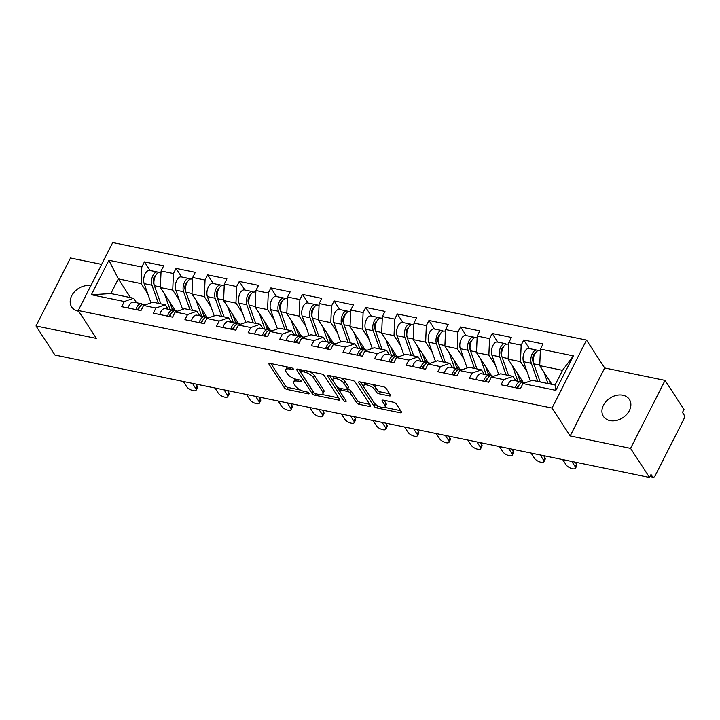 <?xml version="1.0" encoding="UTF-8"?>
<svg xmlns="http://www.w3.org/2000/svg" width="720" height="720" viewBox="0 0 720 720"><rect width="100%" height="100%" fill="white"/><g stroke="black" fill="none" stroke-linecap="round" stroke-linejoin="round"><path stroke-width="1.08" d="M293.355 368.982A1.665 0.657 -153.1 0 0 291.375 367.785L270.234 363.438A2.376 0.945 -153.1 0 0 268.965 363.663A2.376 0.945 -153.1 0 0 269.1 364.329L284.373 387.783A2.376 0.945 -153.1 0 0 287.208 389.493L308.349 393.849A1.665 0.657 -153.1 0 0 309.24 393.687A1.665 0.657 -153.1 0 0 309.141 393.219A1.665 0.657 -153.1 0 0 307.161 392.022L304.425 391.464A7.605 3.024 -153.1 0 1 295.344 385.983L294.066 384.03A7.605 3.024 -153.1 0 1 293.652 381.897A7.605 3.024 -153.1 0 1 297.72 381.168L300.456 381.726A1.665 0.657 -153.1 0 0 301.347 381.573A1.665 0.657 -153.1 0 0 301.248 381.105A1.665 0.657 -153.1 0 0 299.268 379.908L296.532 379.341A7.605 3.024 -153.1 0 1 287.451 373.86L286.173 371.907A7.605 3.024 -153.1 0 1 285.759 369.774A7.605 3.024 -153.1 0 1 289.827 369.045L292.563 369.612A1.665 0.657 -153.1 0 0 293.445 369.45A1.665 0.657 -153.1 0 0 293.355 368.982M609.966 420.606A15.498 11.727 146.9 0 1 603.414 416.385A15.498 11.727 146.9 0 1 606.186 401.328A15.498 11.727 146.9 0 1 622.845 395.235A15.498 11.727 146.9 0 1 629.397 399.465A15.498 11.727 146.9 0 1 626.625 414.513A15.498 11.727 146.9 0 1 609.966 420.606M78.678 311.22A15.498 11.727 146.9 0 1 78.219 311.139A15.498 11.727 146.9 0 1 71.667 306.909A15.498 11.727 146.9 0 1 74.331 291.969A15.498 11.727 146.9 0 1 90.819 285.714M389.304 395.901A2.376 0.945 -153.1 0 0 390.573 395.676A2.376 0.945 -153.1 0 0 390.447 395.01L386.154 388.431A2.376 0.945 -153.1 0 0 383.319 386.712L359.847 381.879A2.376 0.945 -153.1 0 0 358.578 382.113A2.376 0.945 -153.1 0 0 358.704 382.779L373.986 406.233A2.376 0.945 -153.1 0 0 376.821 407.943L400.293 412.776A2.376 0.945 -153.1 0 0 401.562 412.551A2.376 0.945 -153.1 0 0 401.436 411.885L396.261 403.938A2.376 0.945 -153.1 0 0 393.417 402.219L383.373 400.158A2.376 0.945 -153.1 0 0 382.104 400.383A2.376 0.945 -153.1 0 0 382.23 401.049L384.804 404.991A6.363 2.529 -153.1 0 1 385.155 406.773A6.363 2.529 -153.1 0 1 380.07 406.899A6.363 2.529 -153.1 0 1 374.157 402.795L364.104 387.36A6.363 2.529 -153.1 0 1 363.753 385.578A6.363 2.529 -153.1 0 1 368.829 385.452A6.363 2.529 -153.1 0 1 374.742 389.547L376.416 392.121A2.376 0.945 -153.1 0 0 379.26 393.831L389.304 395.901L390.06 394.416M570.177 435.951L630.567 448.38L649.503 477.459L54.936 355.05L36 325.98L96.39 338.409L78.228 310.536L552.024 408.069L570.177 435.951L604.674 367.965L586.512 340.083L552.024 408.069M324.297 375.696A2.376 0.945 -153.1 0 0 321.453 373.977L297.981 369.144A2.376 0.945 -153.1 0 0 296.712 369.378A2.376 0.945 -153.1 0 0 296.847 370.044L312.12 393.498A2.376 0.945 -153.1 0 0 314.964 395.208L338.436 400.041A2.376 0.945 -153.1 0 0 339.705 399.816A2.376 0.945 -153.1 0 0 339.57 399.15L324.297 375.696M328.914 375.516L352.386 380.349A2.376 0.945 -153.1 0 1 355.221 382.059L370.503 405.513A2.376 0.945 -153.1 0 1 370.638 406.179A2.376 0.945 -153.1 0 1 369.36 406.413L359.316 404.343A2.376 0.945 -153.1 0 1 356.481 402.633L350.28 393.12A2.376 0.945 -153.1 0 0 347.445 391.401L340.785 390.033A2.376 0.945 -153.1 0 0 339.507 390.258A2.376 0.945 -153.1 0 0 339.642 390.924L346.095 400.833A1.665 0.657 -153.1 0 1 346.185 401.292A1.665 0.657 -153.1 0 1 344.853 401.328A1.665 0.657 -153.1 0 1 343.305 400.257L327.771 376.407A2.376 0.945 -153.1 0 1 327.645 375.741A2.376 0.945 -153.1 0 1 328.914 375.516M586.512 340.083L112.725 242.541L78.228 310.536M529.398 348.588L523.791 339.975L521.172 345.132L520.47 361.674L527.121 371.889M523.791 339.975L543.042 343.935L540.423 349.092L573.354 355.869L555.858 390.366L522.927 383.58L520.317 388.737L501.066 384.777L503.676 379.62L491.319 377.073L488.7 382.23L469.449 378.27L472.059 373.113L459.702 370.566L457.083 375.723L437.832 371.754L440.451 366.606L428.085 364.059L425.475 369.216L406.224 365.247L408.834 360.099L396.477 357.552L393.858 362.709L374.607 358.74L377.226 353.592L364.86 351.045L362.25 356.193L342.999 352.233L345.609 347.076L333.252 344.538L330.633 349.686L311.382 345.726L314.001 340.569L301.635 338.022L299.025 343.179L279.774 339.219L282.384 334.062L270.027 331.515L267.408 336.672L248.157 332.712L250.767 327.555L238.41 325.008L235.791 330.165L216.54 326.205L219.159 321.048L206.793 318.501L204.183 323.658L184.932 319.689L187.542 314.541L175.185 311.994L172.566 317.151L153.315 313.182L155.934 308.034L143.568 305.487L140.958 310.635L121.707 306.675L124.317 301.518L91.386 294.741L108.891 260.253L141.813 267.03L141.111 283.581L147.762 293.787M150.039 270.486L144.432 261.882L141.813 267.03M144.432 261.882L163.683 265.842L161.073 270.999L173.43 273.537L172.728 290.088L179.379 300.294M181.656 276.993L176.049 268.389L173.43 273.537M176.049 268.389L195.3 272.349L192.681 277.506L205.047 280.044L204.336 296.595L210.987 306.81M213.264 283.509L207.657 274.896L205.047 280.044M207.657 274.896L226.908 278.856L224.298 284.013L236.655 286.56L235.953 303.102L242.604 313.317M244.881 290.016L239.274 281.403L236.655 286.56M239.274 281.403L258.525 285.363L255.906 290.52L268.272 293.067L267.561 309.609L274.212 319.824M276.489 296.523L270.882 287.91L268.272 293.067M270.882 287.91L290.133 291.87L287.523 297.027L299.88 299.574L299.178 316.125L305.829 326.331M308.106 303.03L302.499 294.417L299.88 299.574M302.499 294.417L321.75 298.386L319.131 303.534L331.497 306.081L330.795 322.632L337.437 332.838M339.723 309.537L334.107 300.924L331.497 306.081M334.107 300.924L353.358 304.893L350.748 310.041L363.105 312.588L362.403 329.139L369.054 339.345M371.331 316.044L365.724 307.431L363.105 312.588M365.724 307.431L384.975 311.4L382.356 316.548L394.722 319.095L394.02 335.646L400.671 345.852M402.948 322.551L397.332 313.947L394.722 319.095M397.332 313.947L416.592 317.907L413.973 323.064L426.339 325.602L425.628 342.153L432.279 352.359M434.556 329.058L428.949 320.454L426.339 325.602M428.949 320.454L448.2 324.414L445.59 329.571L457.947 332.109L457.245 348.66L463.896 358.875M466.173 335.574L460.566 326.961L457.947 332.109M460.566 326.961L479.817 330.921L477.198 336.078L489.564 338.625L488.853 355.167L495.504 365.382M497.781 342.081L492.174 333.468L489.564 338.625M492.174 333.468L511.425 337.428L508.815 342.585L521.172 345.132M515.961 380.844L513.027 376.344L503.676 379.62M491.319 377.073L500.67 373.806L513.027 376.344M520.47 361.674L508.104 359.136L523.224 382.347M508.815 342.585L508.104 359.136M484.344 374.337L481.419 369.837L472.059 373.113M459.702 370.566L469.053 367.29L481.419 369.837M488.853 355.167L476.496 352.629L491.616 375.84M477.198 336.078L476.496 352.629M452.736 367.83L449.802 363.33L440.451 366.606M428.085 364.059L437.436 360.783L449.802 363.33M457.245 348.66L444.879 346.113L459.999 369.324M445.59 329.571L444.879 346.113M421.119 361.323L418.185 356.823L408.834 360.099M396.477 357.552L405.828 354.276L418.185 356.823M425.628 342.153L413.271 339.606L428.391 362.817M413.973 323.064L413.271 339.606M389.511 354.816L386.577 350.316L377.226 353.592M364.86 351.045L374.211 347.769L386.577 350.316M394.02 335.646L381.654 333.099L396.774 356.31M382.356 316.548L381.654 333.099M357.894 348.309L354.96 343.809L345.609 347.076M333.252 344.538L342.603 341.262L354.96 343.809M362.403 329.139L350.046 326.592L365.157 349.803M350.748 310.041L350.046 326.592M326.277 341.802L323.352 337.302L314.001 340.569M301.635 338.022L310.986 334.755L323.352 337.302M330.795 322.632L318.429 320.085L333.549 343.296M319.131 303.534L318.429 320.085M294.669 335.295L291.735 330.786L282.384 334.062M270.027 331.515L279.378 328.248L291.735 330.786M299.178 316.125L286.812 313.578L301.932 336.789M287.523 297.027L286.812 313.578M263.052 328.779L260.127 324.279L250.767 327.555M238.41 325.008L247.761 321.741L260.127 324.279M267.561 309.609L255.204 307.071L270.324 330.282M255.906 290.52L255.204 307.071M231.444 322.272L228.51 317.772L219.159 321.048M206.793 318.501L216.144 315.225L228.51 317.772M235.953 303.102L223.587 300.564L238.707 323.775M224.298 284.013L223.587 300.564M199.827 315.765L196.893 311.265L187.542 314.541M175.185 311.994L184.536 308.718L196.893 311.265M204.336 296.595L191.979 294.048L207.099 317.259M192.681 277.506L191.979 294.048M168.219 309.258L165.285 304.758L155.934 308.034M143.568 305.487L152.919 302.211L165.285 304.758M172.728 290.088L160.362 287.541L175.482 310.752M161.073 270.999L160.362 287.541M136.602 302.751L133.668 298.251L124.317 301.518M141.111 283.581L118.314 278.883L110.871 293.553L133.668 298.251M130.5 297.594L118.314 278.883L108.891 260.253M110.871 293.553L91.386 294.741M101.637 264.402L70.497 257.994L36 325.98M630.567 448.38L665.064 380.394L684 409.464L682.488 412.443L683.874 414.567A3.636 1.89 101.6 0 1 683.667 419.526L655.2 475.623A3.636 1.89 101.6 0 1 653.175 477.189A3.636 1.89 101.6 0 1 652.401 476.604L651.015 474.48L649.503 477.459M665.064 380.394L604.674 367.965M522.927 383.58L532.278 380.313L555.075 385.002L562.518 370.332L539.721 365.643L551.907 384.354M555.075 385.002L555.858 390.366M540.423 349.092L539.721 365.643M573.354 355.869L562.518 370.332M287.748 367.038A7.605 3.024 -153.1 0 0 286.758 367.794L285.759 369.774M295.695 379.143A7.605 3.024 -153.1 0 0 294.651 379.908L293.652 381.897M270.9 363.573L285.381 385.803A2.376 0.945 -153.1 0 0 288.216 387.513L300.429 390.024M321.921 394.452L338.778 397.926M298.647 369.288L313.128 391.518A2.376 0.945 -153.1 0 0 313.569 392.013M301.365 371.421A1.665 0.657 -153.1 0 0 300.474 371.583A1.665 0.657 -153.1 0 0 300.564 372.051L313.974 392.634A1.665 0.657 -153.1 0 0 315.963 393.84L318.843 394.434A7.605 3.024 -153.1 0 0 322.911 393.705A7.605 3.024 -153.1 0 0 322.497 391.572L313.326 377.496A7.605 3.024 -153.1 0 0 304.245 372.015L301.365 371.421L302.085 369.99M322.911 393.705L323.919 391.716A7.605 3.024 -153.1 0 0 323.496 389.592L322.497 391.572M309.249 371.466A7.605 3.024 -153.1 0 1 314.334 375.516L323.496 389.592M369.702 404.289L360.324 402.363L359.316 404.343M347.58 389.241L348.453 389.421A2.376 0.945 -153.1 0 1 351.288 391.131L357.489 400.644A2.376 0.945 -153.1 0 0 360.324 402.363M329.58 375.651L344.313 398.277A1.665 0.657 -153.1 0 0 344.7 398.691M343.854 383.247A6.363 2.529 -153.1 0 0 337.941 379.143A6.363 2.529 -153.1 0 0 332.865 379.269A6.363 2.529 -153.1 0 0 333.216 381.051L336.753 386.496A2.376 0.945 -153.1 0 0 339.597 388.206L346.257 389.583A2.376 0.945 -153.1 0 0 347.526 389.349A2.376 0.945 -153.1 0 0 347.4 388.683L343.854 383.247L344.862 381.267A6.363 2.529 -153.1 0 0 340.758 377.955M334.611 376.686A6.363 2.529 -153.1 0 0 333.864 377.289L332.865 379.269M347.526 389.349L348.534 387.369A2.376 0.945 -153.1 0 0 348.408 386.703L347.4 388.683M344.862 381.267L348.408 386.703M371.826 384.345A6.363 2.529 -153.1 0 1 375.75 387.567L377.424 390.141A2.376 0.945 -153.1 0 0 380.259 391.851L389.646 393.786M365.409 383.031A6.363 2.529 -153.1 0 0 364.752 383.589L363.753 385.578M385.155 406.773L386.154 404.793A6.363 2.529 -153.1 0 0 385.803 403.011L384.804 404.991M384.039 400.293L385.803 403.011M360.513 382.023L374.994 404.253A2.376 0.945 -153.1 0 0 377.829 405.963L378.09 406.017M384.498 407.34L400.635 410.661M173.322 310.338A8.964 4.662 -78.4 0 1 172.458 309.384A8.964 4.662 -78.4 0 1 171.828 308.088L169.542 301.635M153.36 279.369L154.044 280.404M171.54 307.278L172.755 309.132M158.589 272.619A7.992 4.158 101.6 0 0 157.446 272.016A7.992 4.158 101.6 0 0 152.577 276.336A7.992 4.158 101.6 0 0 151.956 285.228L158.382 303.336M157.446 272.016L149.643 270.405A7.992 4.158 101.6 0 0 144.774 274.725A7.992 4.158 101.6 0 0 144.162 283.626L150.984 302.886M154.224 285.174L153.486 283.104A4.842 2.52 -78.4 0 1 155.799 275.265M160.992 272.745L159.876 272.511A7.992 4.158 101.6 0 0 155.016 276.831A7.992 4.158 101.6 0 0 154.395 285.732L160.812 303.84M164.538 293.958L170.1 309.645M174.69 309.537L172.242 309.033M183.312 381.483L186.741 386.739A5.445 2.16 -153.1 0 0 191.808 390.258A5.445 2.16 -153.1 0 0 196.164 390.15A5.445 2.16 -153.1 0 0 195.858 388.62L197.172 386.046A5.445 2.16 26.9 0 1 197.469 387.567L196.164 390.15M138.384 310.113A7.992 4.158 -78.4 0 1 143.793 304.227L145.908 304.668M195.885 384.066L197.172 386.046M135.945 309.609A7.992 4.158 -78.4 0 1 141.354 303.732A7.992 4.158 -78.4 0 1 142.335 304.2L142.506 304.335M128.142 307.998A7.992 4.158 -78.4 0 1 133.551 302.121L141.354 303.732M138.564 309.501L137.961 309.015M139.707 306.981A4.842 2.52 101.6 0 0 137.583 309.942M192.438 383.364L195.858 388.62M204.939 316.854A8.964 4.662 -78.4 0 1 204.066 315.891A8.964 4.662 -78.4 0 1 203.445 314.604L201.159 308.142M184.977 285.876L185.652 286.911M203.157 313.785L204.363 315.648M190.206 279.126A7.992 4.158 101.6 0 0 189.063 278.523A7.992 4.158 101.6 0 0 184.194 282.843A7.992 4.158 101.6 0 0 183.573 291.735L189.99 309.843M189.063 278.523L181.26 276.912A7.992 4.158 101.6 0 0 176.391 281.241A7.992 4.158 101.6 0 0 175.77 290.133L182.601 309.393M185.832 291.681L185.103 289.62A4.842 2.52 -78.4 0 1 187.416 281.772M192.609 279.252L191.493 279.027A7.992 4.158 101.6 0 0 186.624 283.347A7.992 4.158 101.6 0 0 186.003 292.239L192.42 310.347M196.155 300.465L201.717 316.152M206.298 316.044L203.859 315.54M236.547 323.361A8.964 4.662 -78.4 0 1 235.683 322.398A8.964 4.662 -78.4 0 1 235.053 321.111L232.767 314.649M216.585 292.383L217.269 293.418M234.765 320.292L235.98 322.155M221.814 285.642A7.992 4.158 101.6 0 0 220.671 285.03A7.992 4.158 101.6 0 0 215.811 289.35A7.992 4.158 101.6 0 0 215.19 298.251L221.607 316.35M220.671 285.03L212.868 283.428A7.992 4.158 101.6 0 0 208.008 287.748A7.992 4.158 101.6 0 0 207.387 296.64L214.218 315.909M217.449 298.197L216.711 296.127A4.842 2.52 -78.4 0 1 219.024 288.279M224.217 285.759L223.101 285.534A7.992 4.158 101.6 0 0 218.241 289.854A7.992 4.158 101.6 0 0 217.62 298.746L224.037 316.854M227.763 306.972L233.334 322.668M237.915 322.551L235.476 322.047M268.164 329.868A8.964 4.662 -78.4 0 1 267.291 328.905A8.964 4.662 -78.4 0 1 266.67 327.618L264.384 321.156M248.202 298.89L248.877 299.934M266.382 326.799L267.597 328.662M253.431 292.149A7.992 4.158 101.6 0 0 252.288 291.537A7.992 4.158 101.6 0 0 247.419 295.857A7.992 4.158 101.6 0 0 246.798 304.758L253.215 322.857M252.288 291.537L244.485 289.935A7.992 4.158 101.6 0 0 239.616 294.255A7.992 4.158 101.6 0 0 238.995 303.147L245.826 322.416M249.057 304.704L248.328 302.634A4.842 2.52 -78.4 0 1 250.641 294.786M255.834 292.266L254.718 292.041A7.992 4.158 101.6 0 0 249.849 296.361A7.992 4.158 101.6 0 0 249.228 305.253L255.654 323.361M259.38 313.479L264.942 329.175M269.523 329.058L267.084 328.554M299.781 336.375A8.964 4.662 -78.4 0 1 298.908 335.412A8.964 4.662 -78.4 0 1 298.287 334.125L295.992 327.663M279.819 305.397L280.494 306.441M297.99 333.306L299.205 335.169M285.039 298.656A7.992 4.158 101.6 0 0 283.896 298.044A7.992 4.158 101.6 0 0 279.036 302.364A7.992 4.158 101.6 0 0 278.415 311.265L284.832 329.364M283.896 298.044L276.093 296.442A7.992 4.158 101.6 0 0 271.233 300.762A7.992 4.158 101.6 0 0 270.612 309.654L277.443 328.923M280.674 311.211L279.936 309.141A4.842 2.52 -78.4 0 1 282.249 301.293M287.451 298.773L286.335 298.548A7.992 4.158 101.6 0 0 281.466 302.868A7.992 4.158 101.6 0 0 280.845 311.76L287.262 329.868M290.997 319.986L296.559 335.682M301.14 335.565L298.701 335.061M331.389 342.882A8.964 4.662 -78.4 0 1 330.525 341.928A8.964 4.662 -78.4 0 1 329.895 340.632L327.609 334.179M311.427 311.904L312.102 312.948M329.607 339.813L330.822 341.676M316.656 305.163A7.992 4.158 101.6 0 0 315.513 304.551A7.992 4.158 101.6 0 0 310.644 308.871A7.992 4.158 101.6 0 0 310.023 317.772L316.449 335.88M315.513 304.551L307.71 302.949A7.992 4.158 101.6 0 0 302.841 307.269A7.992 4.158 101.6 0 0 302.22 316.17L309.051 335.43M312.282 317.718L311.553 315.648A4.842 2.52 -78.4 0 1 313.866 307.8M319.059 305.289L317.943 305.055A7.992 4.158 101.6 0 0 313.074 309.375A7.992 4.158 101.6 0 0 312.462 318.276L318.879 336.375M322.605 326.493L328.167 342.189M332.757 342.072L330.309 341.568M214.929 387.99L218.358 393.255A5.445 2.16 -153.1 0 0 223.416 396.765A5.445 2.16 -153.1 0 0 227.772 396.657A5.445 2.16 -153.1 0 0 227.475 395.127L228.78 392.553A5.445 2.16 26.9 0 1 229.077 394.074L227.772 396.657M169.992 316.62A7.992 4.158 -78.4 0 1 175.401 310.734L177.525 311.175M227.493 390.582L228.78 392.553M167.562 316.116A7.992 4.158 -78.4 0 1 172.971 310.239A7.992 4.158 -78.4 0 1 173.952 310.707L174.123 310.842M159.759 314.514A7.992 4.158 -78.4 0 1 165.168 308.628L172.971 310.239M170.181 316.008L169.569 315.522M171.324 313.488A4.842 2.52 101.6 0 0 169.191 316.449M224.046 389.871L227.475 395.127M246.537 394.497L249.966 399.762A5.445 2.16 -153.1 0 0 255.033 403.272A5.445 2.16 -153.1 0 0 259.389 403.164A5.445 2.16 -153.1 0 0 259.083 401.634L260.397 399.06A5.445 2.16 26.9 0 1 260.694 400.59L259.389 403.164M201.609 323.127A7.992 4.158 -78.4 0 1 207.018 317.25L209.133 317.682M259.11 397.089L260.397 399.06M199.179 322.623A7.992 4.158 -78.4 0 1 204.579 316.746A7.992 4.158 -78.4 0 1 205.56 317.214M191.376 321.021A7.992 4.158 -78.4 0 1 196.785 315.135L204.579 316.746M201.798 322.515L201.186 322.038M202.932 319.995A4.842 2.52 101.6 0 0 200.808 322.965M255.663 396.378L259.083 401.634M278.154 401.004L281.583 406.269A5.445 2.16 -153.1 0 0 286.65 409.779A5.445 2.16 -153.1 0 0 290.997 409.671A5.445 2.16 -153.1 0 0 290.7 408.141L292.005 405.567A5.445 2.16 26.9 0 1 292.311 407.097L290.997 409.671M233.217 329.634A7.992 4.158 -78.4 0 1 238.626 323.757L240.75 324.189M290.718 403.596L292.005 405.567M230.787 329.13A7.992 4.158 -78.4 0 1 236.196 323.253A7.992 4.158 -78.4 0 1 237.177 323.721L237.348 323.856M222.984 327.528A7.992 4.158 -78.4 0 1 228.393 321.651L236.196 323.253M233.406 329.022L232.794 328.545M234.549 326.502A4.842 2.52 101.6 0 0 232.416 329.472M287.271 402.885L290.7 408.141M309.771 407.511L313.191 412.776A5.445 2.16 -153.1 0 0 318.258 416.286A5.445 2.16 -153.1 0 0 322.614 416.178A5.445 2.16 -153.1 0 0 322.317 414.657L323.622 412.074A5.445 2.16 26.9 0 1 323.919 413.604L322.614 416.178M264.834 336.141A7.992 4.158 -78.4 0 1 270.243 330.264L272.367 330.696M322.335 410.103L323.622 412.074M262.404 335.637A7.992 4.158 -78.4 0 1 267.813 329.76A7.992 4.158 -78.4 0 1 268.794 330.228M254.601 334.035A7.992 4.158 -78.4 0 1 260.01 328.158L267.813 329.76M265.023 335.538L264.411 335.052M266.166 333.009A4.842 2.52 101.6 0 0 264.033 335.979M318.888 409.392L322.317 414.657M341.379 414.027L344.808 419.283A5.445 2.16 -153.1 0 0 349.875 422.793A5.445 2.16 -153.1 0 0 354.222 422.685A5.445 2.16 -153.1 0 0 353.925 421.164L355.23 418.581A5.445 2.16 26.9 0 1 355.536 420.111L354.222 422.685M296.442 342.648A7.992 4.158 -78.4 0 1 301.851 336.771L303.975 337.203M353.943 416.61L355.23 418.581M294.012 342.153A7.992 4.158 -78.4 0 1 299.421 336.267A7.992 4.158 -78.4 0 1 300.402 336.744L300.573 336.879M286.209 340.542A7.992 4.158 -78.4 0 1 291.618 334.665L299.421 336.267M296.631 342.045L296.028 341.559M297.774 339.516A4.842 2.52 101.6 0 0 295.641 342.486M350.496 415.899L353.925 421.164M363.006 349.389A8.964 4.662 -78.4 0 1 362.133 348.435A8.964 4.662 -78.4 0 1 361.512 347.139L359.217 340.686M343.044 318.411L343.719 319.455M361.224 346.32L362.43 348.183M348.264 311.67A7.992 4.158 101.6 0 0 347.13 311.067A7.992 4.158 101.6 0 0 342.261 315.387A7.992 4.158 101.6 0 0 341.64 324.279L348.057 342.387M347.13 311.067L339.327 309.456A7.992 4.158 101.6 0 0 334.458 313.776A7.992 4.158 101.6 0 0 333.837 322.677L340.668 341.937M343.899 324.225L343.161 322.155A4.842 2.52 -78.4 0 1 345.483 314.307M350.676 311.796L349.56 311.562A7.992 4.158 101.6 0 0 344.691 315.882A7.992 4.158 101.6 0 0 344.07 324.783L350.487 342.882M354.222 333.009L359.784 348.696M364.365 348.579L361.926 348.084M372.996 420.534L376.416 425.79A5.445 2.16 -153.1 0 0 381.483 429.309A5.445 2.16 -153.1 0 0 385.839 429.192A5.445 2.16 -153.1 0 0 385.542 427.671L386.847 425.088A5.445 2.16 26.9 0 1 387.144 426.618L385.839 429.192M328.059 349.155A7.992 4.158 -78.4 0 1 333.468 343.278L335.592 343.719M385.56 423.117L386.847 425.088M325.629 348.66A7.992 4.158 -78.4 0 1 331.038 342.774A7.992 4.158 -78.4 0 1 332.019 343.251L332.19 343.386M317.826 347.049A7.992 4.158 -78.4 0 1 323.235 341.172L331.038 342.774M328.248 348.552L327.636 348.066M329.391 346.023A4.842 2.52 101.6 0 0 327.258 348.993M382.113 422.406L385.542 427.671M394.614 355.896A8.964 4.662 -78.4 0 1 393.75 354.942A8.964 4.662 -78.4 0 1 393.12 353.646L390.834 347.193M374.652 324.918L375.336 325.962M392.832 352.827L394.047 354.69M379.881 318.177A7.992 4.158 101.6 0 0 378.738 317.574A7.992 4.158 101.6 0 0 373.869 321.894A7.992 4.158 101.6 0 0 373.248 330.786L379.674 348.894M378.738 317.574L370.935 315.963A7.992 4.158 101.6 0 0 366.066 320.283A7.992 4.158 101.6 0 0 365.454 329.184L372.276 348.444M375.516 330.732L374.778 328.662A4.842 2.52 -78.4 0 1 377.091 320.814M382.284 318.303L381.168 318.069A7.992 4.158 101.6 0 0 376.308 322.389A7.992 4.158 101.6 0 0 375.687 331.29L382.104 349.389M385.83 339.516L391.392 355.203M395.982 355.095L393.534 354.591M404.604 427.041L408.033 432.297A5.445 2.16 -153.1 0 0 413.1 435.816A5.445 2.16 -153.1 0 0 417.456 435.708A5.445 2.16 -153.1 0 0 417.15 434.178L418.455 431.604A5.445 2.16 26.9 0 1 418.761 433.125L417.456 435.708M359.676 355.662A7.992 4.158 -78.4 0 1 365.076 349.785L367.2 350.226M417.177 429.624L418.455 431.604M357.237 355.167A7.992 4.158 -78.4 0 1 362.646 349.29A7.992 4.158 -78.4 0 1 363.627 349.758L363.798 349.893M349.434 353.556A7.992 4.158 -78.4 0 1 354.843 347.679L362.646 349.29M359.856 355.059L359.253 354.573M360.999 352.53A4.842 2.52 101.6 0 0 358.875 355.5M413.721 428.913L417.15 434.178M426.231 362.412A8.964 4.662 -78.4 0 1 425.358 361.449A8.964 4.662 -78.4 0 1 424.737 360.153L422.451 353.7M406.269 331.434L406.944 332.469M424.449 359.343L425.655 361.206M411.498 324.684A7.992 4.158 101.6 0 0 410.355 324.081A7.992 4.158 101.6 0 0 405.486 328.401A7.992 4.158 101.6 0 0 404.865 337.293L411.282 355.401M410.355 324.081L402.552 322.47A7.992 4.158 101.6 0 0 397.683 326.79A7.992 4.158 101.6 0 0 397.062 335.691L403.893 354.951M407.124 337.239L406.395 335.169A4.842 2.52 -78.4 0 1 408.708 327.33M413.901 324.81L412.785 324.576A7.992 4.158 101.6 0 0 407.916 328.905A7.992 4.158 101.6 0 0 407.295 337.797L413.712 355.905M417.447 346.023L423.009 361.71M427.59 361.602L425.151 361.098M436.221 433.548L439.65 438.804A5.445 2.16 -153.1 0 0 444.708 442.323A5.445 2.16 -153.1 0 0 449.064 442.215A5.445 2.16 -153.1 0 0 448.767 440.685L450.072 438.111A5.445 2.16 26.9 0 1 450.369 439.632L449.064 442.215M391.284 362.178A7.992 4.158 -78.4 0 1 396.693 356.292L398.817 356.733M448.785 436.131L450.072 438.111M388.854 361.674A7.992 4.158 -78.4 0 1 394.263 355.797A7.992 4.158 -78.4 0 1 395.244 356.265M381.051 360.072A7.992 4.158 -78.4 0 1 386.46 354.186L394.263 355.797M391.473 361.566L390.861 361.08M392.616 359.046A4.842 2.52 101.6 0 0 390.483 362.007M445.338 435.429L448.767 440.685M457.839 368.919A8.964 4.662 -78.4 0 1 456.975 367.956A8.964 4.662 -78.4 0 1 456.345 366.669L454.059 360.207M437.877 337.941L438.561 338.976M456.057 365.85L457.272 367.713M443.106 331.191A7.992 4.158 101.6 0 0 441.963 330.588A7.992 4.158 101.6 0 0 437.094 334.908A7.992 4.158 101.6 0 0 436.482 343.809L442.899 361.908M441.963 330.588L434.16 328.977A7.992 4.158 101.6 0 0 429.3 333.306A7.992 4.158 101.6 0 0 428.679 342.198L435.51 361.467M438.741 343.746L438.003 341.685A4.842 2.52 -78.4 0 1 440.316 333.837M445.509 331.317L444.393 331.092A7.992 4.158 101.6 0 0 439.533 335.412A7.992 4.158 101.6 0 0 438.912 344.304L445.329 362.412M449.055 352.53L454.617 368.217M459.207 368.109L456.768 367.605M467.829 440.055L471.258 445.32A5.445 2.16 -153.1 0 0 476.325 448.83A5.445 2.16 -153.1 0 0 480.681 448.722A5.445 2.16 -153.1 0 0 480.375 447.192L481.689 444.618A5.445 2.16 26.9 0 1 481.986 446.148L480.681 448.722M422.901 368.685A7.992 4.158 -78.4 0 1 428.31 362.799L430.425 363.24M480.402 442.647L481.689 444.618M420.462 368.181A7.992 4.158 -78.4 0 1 425.871 362.304A7.992 4.158 -78.4 0 1 426.852 362.772L427.023 362.907M412.668 366.579A7.992 4.158 -78.4 0 1 418.077 360.693L425.871 362.304M423.081 368.073L422.478 367.596M424.224 365.553A4.842 2.52 101.6 0 0 422.1 368.514M476.955 441.936L480.375 447.192M489.456 375.426A8.964 4.662 -78.4 0 1 488.583 374.463A8.964 4.662 -78.4 0 1 487.962 373.176L485.676 366.714M469.494 344.448L470.169 345.483M487.674 372.357L488.889 374.22M474.723 337.707A7.992 4.158 101.6 0 0 473.58 337.095A7.992 4.158 101.6 0 0 468.711 341.415A7.992 4.158 101.6 0 0 468.09 350.316L474.507 368.415M473.58 337.095L465.777 335.493A7.992 4.158 101.6 0 0 460.908 339.813A7.992 4.158 101.6 0 0 460.287 348.705L467.118 367.974M470.349 350.262L469.62 348.192A4.842 2.52 -78.4 0 1 471.933 340.344M477.126 337.824L476.01 337.599A7.992 4.158 101.6 0 0 471.141 341.919A7.992 4.158 101.6 0 0 470.52 350.811L476.946 368.919M480.672 359.037L486.234 374.733M490.815 374.616L488.376 374.112M499.446 446.562L502.875 451.827A5.445 2.16 -153.1 0 0 507.942 455.337A5.445 2.16 -153.1 0 0 512.289 455.229A5.445 2.16 -153.1 0 0 511.992 453.699L513.297 451.125A5.445 2.16 26.9 0 1 513.603 452.655L512.289 455.229M454.509 375.192A7.992 4.158 -78.4 0 1 459.918 369.315L462.042 369.747M512.01 449.154L513.297 451.125M452.079 374.688A7.992 4.158 -78.4 0 1 457.488 368.811A7.992 4.158 -78.4 0 1 458.469 369.279M444.276 373.086A7.992 4.158 -78.4 0 1 449.685 367.209L457.488 368.811M454.698 374.58L454.086 374.103M455.841 372.06A4.842 2.52 101.6 0 0 453.708 375.03M508.563 448.443L511.992 453.699M521.064 381.933A8.964 4.662 -78.4 0 1 520.2 380.97A8.964 4.662 -78.4 0 1 519.579 379.683L517.284 373.221M501.111 350.955L501.786 351.999M519.282 378.864L520.497 380.727M506.331 344.214A7.992 4.158 101.6 0 0 505.188 343.602A7.992 4.158 101.6 0 0 500.328 347.922A7.992 4.158 101.6 0 0 499.707 356.823L506.124 374.922M505.188 343.602L497.385 342A7.992 4.158 101.6 0 0 492.525 346.32A7.992 4.158 101.6 0 0 491.904 355.212L498.735 374.481M501.966 356.769L501.228 354.699A4.842 2.52 -78.4 0 1 503.541 346.851M508.734 344.331L507.627 344.106A7.992 4.158 101.6 0 0 502.758 348.426A7.992 4.158 101.6 0 0 502.137 357.318L508.554 375.426M512.28 365.544L517.851 381.24M522.432 381.123L519.993 380.619M531.063 453.069L534.483 458.334A5.445 2.16 -153.1 0 0 539.55 461.844A5.445 2.16 -153.1 0 0 543.906 461.736A5.445 2.16 -153.1 0 0 543.6 460.206L544.914 457.632A5.445 2.16 26.9 0 1 545.211 459.162L543.906 461.736M486.126 381.699A7.992 4.158 -78.4 0 1 491.535 375.822L493.65 376.254M543.627 455.661L544.914 457.632M483.696 381.195A7.992 4.158 -78.4 0 1 489.105 375.318A7.992 4.158 -78.4 0 1 490.086 375.786L490.248 375.921M475.893 379.593A7.992 4.158 -78.4 0 1 481.302 373.716L489.105 375.318M486.315 381.087L485.703 380.61M487.458 378.567A4.842 2.52 101.6 0 0 485.325 381.537M540.18 454.95L543.6 460.206M532.719 357.462L533.394 358.506M537.948 350.721A7.992 4.158 101.6 0 0 536.805 350.109A7.992 4.158 101.6 0 0 531.936 354.429A7.992 4.158 101.6 0 0 531.315 363.33L537.732 381.438M536.805 350.109L529.002 348.507A7.992 4.158 101.6 0 0 524.133 352.827A7.992 4.158 101.6 0 0 523.512 361.719L530.343 380.988M533.574 363.276L532.845 361.206A4.842 2.52 -78.4 0 1 535.158 353.358M540.351 350.838L539.235 350.613A7.992 4.158 101.6 0 0 534.366 354.933A7.992 4.158 101.6 0 0 533.745 363.834L540.171 381.933M543.897 372.051L547.974 383.544M550.431 384.048L548.901 379.728M562.671 459.576L566.1 464.841A5.445 2.16 -153.1 0 0 571.167 468.351A5.445 2.16 -153.1 0 0 575.514 468.243A5.445 2.16 -153.1 0 0 575.217 466.722L576.522 464.139A5.445 2.16 26.9 0 1 576.828 465.669L575.514 468.243M517.734 388.206A7.992 4.158 -78.4 0 1 523.143 382.329L525.267 382.761M575.235 462.168L576.522 464.139M515.304 387.702A7.992 4.158 -78.4 0 1 520.713 381.825A7.992 4.158 -78.4 0 1 521.694 382.293M507.501 386.1A7.992 4.158 -78.4 0 1 512.91 380.223L520.713 381.825M517.923 387.603L517.311 387.117M519.066 385.074A4.842 2.52 101.6 0 0 516.933 388.044M571.788 461.457L575.217 466.722M650.169 476.145L652.401 476.604M290.547 367.614L289.827 369.045M300.942 380.754L300.456 381.726M298.44 379.737L297.72 381.168M308.835 392.877L308.349 393.849M288.216 387.513L287.208 389.493M285.381 385.803L284.373 387.783M269.577 363.375L269.1 364.329M293.049 368.64L292.563 369.612M339.183 398.556L338.436 400.041M315.693 393.768L314.964 395.208M313.128 391.518L312.12 393.498M297.324 369.09L296.847 370.044M314.334 375.516L313.326 377.496M304.974 370.584L304.245 372.015M370.116 404.919L369.36 406.413M357.489 400.644L356.481 402.633M351.288 391.131L350.28 393.12M348.453 389.421L347.445 391.401M341.505 388.602L340.785 390.033M344.313 398.277L343.305 400.257M328.257 375.453L327.771 376.407M380.259 391.851L379.26 393.831M377.424 390.141L376.416 392.121M375.75 387.567L374.742 389.547M382.716 400.095L382.23 401.049M401.049 411.291L400.293 412.776M377.829 405.963L376.821 407.943M374.994 404.253L373.986 406.233M359.19 381.825L358.704 382.779M151.956 285.228L144.162 283.626M160.389 286.965L154.395 285.732M183.573 291.735L175.77 290.133M192.006 293.472L186.003 292.239M215.19 298.251L207.387 296.64M223.614 299.979L217.62 298.746M246.798 304.758L238.995 303.147M255.231 306.495L249.228 305.253M278.415 311.265L270.612 309.654M286.839 313.002L280.845 311.76M310.023 317.772L302.22 316.17M318.456 319.509L312.462 318.276M341.64 324.279L333.837 322.677M350.064 326.016L344.07 324.783M373.248 330.786L365.454 329.184M381.681 332.523L375.687 331.29M404.865 337.293L397.062 335.691M413.289 339.03L407.295 337.797M436.482 343.809L428.679 342.198M444.906 345.537L438.912 344.304M468.09 350.316L460.287 348.705M476.523 352.044L470.52 350.811M499.707 356.823L491.904 355.212M508.131 358.56L502.137 357.318M531.315 363.33L523.512 361.719M539.748 365.067L533.745 363.834M649.971 476.532L653.175 477.189M301.356 369.846L300.474 371.583M340.461 388.386L339.507 390.258"/></g></svg>
